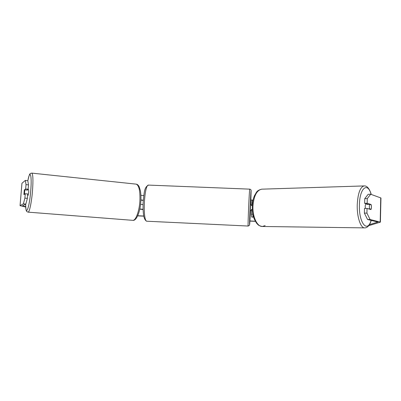 <?xml version="1.0" encoding="UTF-8"?>
<svg xmlns="http://www.w3.org/2000/svg" width="401" height="401" viewBox="0 0 401 401"><rect width="100%" height="100%" fill="white"/><g stroke="black" fill="none" stroke-linecap="round" stroke-linejoin="round"><path stroke-width="0.6" d="M143.297 200.179L140.926 199.969M140.921 195.312L143.794 195.568M139.789 209.106L143.102 209.588M139.814 208.991L143.092 209.257M143.277 200.425L140.921 200.104M140.571 204.35L143.072 204.56M253.031 200.144L252.023 200.35L251.813 205.076L252.324 204.931M252.846 214.129L251.402 214.279L251.728 217.096L253.051 217.157L253.126 215.417M252.886 214.309L253.051 217.157M251.858 205.598L251.813 205.081M252.279 209.392L251.612 209.538L251.402 214.279L251.612 209.543M365.361 208.42L365.211 206.55C365.281 205.051 365.567 204.124 366.073 203.768M369.296 206.515L369.662 204.39L371.196 204.871L371.446 207.167L371.09 209.277L369.552 208.826L369.296 206.515M367.015 204.064L366.83 204.425L369.662 204.39M370.028 209.282L371.09 209.277M369.552 208.826L368.489 208.831M143.317 195.503L143.799 195.523M250.916 200.044L253.031 200.134M137.728 215.743L143.758 216.024M249.938 220.956L255.282 221.202M137.663 215.878L143.789 216.164M249.928 221.096L255.367 221.347M25.343 180.4L27.784 180.645L28.496 184.861L26.02 184.62L25.343 180.4L21.935 183.292M23.383 203.868L24.892 198.119L27.378 198.34L25.839 204.074L23.383 203.868L20.055 205.663L25.734 207.021M25.839 204.074L22.411 205.848L25.709 206.63M368.714 225.683L380.404 222.119L370.068 219.492L367.552 219.482L364.384 213.116L364.504 208.425L367.04 208.41L366.925 213.111L370.068 219.492M369.421 224.665L377.847 222.044L367.552 219.482M380.404 222.119L380.95 197.984L370.684 194.244L367.286 198.6L364.755 198.645L368.178 194.3L370.684 194.244M368.128 204.41L364.634 203.322L367.171 203.287L367.286 198.6M367.171 203.287L371.08 204.52C371.602 206.365 371.562 208.044 370.96 209.558L367.04 208.41M364.634 203.322L364.755 198.645M364.384 213.116L366.925 213.111M26.897 190.074L28.135 189.217L28.496 184.861M27.378 198.34L27.739 193.969L25.258 193.743L24.892 198.119M28.135 189.217L25.654 188.981L24.346 189.919L23.955 194.6L25.258 193.743M25.654 188.981L26.02 184.62M24.687 189.954L24.346 189.919M370.108 204.53L371.08 204.52M27.624 195.372L28.06 195.412L28.717 192.234L28.621 189.543L27.774 189.462M24.451 193.999L24.797 189.874L24.281 190.239L23.94 194.335L24.822 194.029M24.311 194.37L23.94 194.335M24.797 189.874L27.554 190.134L27.504 189.648M250.244 210.43L250.485 204.901M252.284 205.618L251.542 205.588L251.592 204.936L251.587 205.588M251.602 209.828L251.352 210.485L251.367 209.472L251.678 209.482M251.352 210.485L250.239 210.44M251.407 209.823L251.367 209.472M251.813 205.071L252.023 200.355M364.344 185.919L364.113 185.924C360.193 187.036 357.903 193.287 357.246 204.665C356.815 216.811 360.664 228.279 364.765 227.883L364.765 227.883C365.852 227.938 366.985 227.417 368.153 226.319C369.351 224.826 369.922 224.39 371.246 220.395M371.1 220.36C367.401 233.517 358.7 222.976 359.416 204.821C359.652 187.863 367.722 181.613 371.131 194.4M265.126 225.618L262.354 226.48C257.146 226.801 252.369 216.625 252.981 205.863C253.868 195.773 256.8 190.209 261.773 189.167L364.113 185.924C367.015 185.678 369.406 188.525 371.286 194.46M262.354 226.48L364.765 227.883M380.183 222.024L380.734 197.838M20.075 205.648L21.96 183.232M31.749 173.117L31.809 173.122C33.027 174.189 33.258 180.129 32.491 190.946C31.599 202.224 29.388 212.645 28.09 212.144L28.09 212.144C26.897 211.663 26.361 211.267 26.476 210.961C26.1 210.871 25.819 208.61 25.639 204.179C25.604 217.302 29.368 208.284 30.722 190.931C32.105 174.981 30 168.886 27.819 180.836M28.09 212.144L132.716 220.334C135.678 220.931 139.302 211.417 139.894 200.961C140.26 190.916 139.017 185.307 136.17 184.134L31.809 173.122C30.551 173.352 29.955 173.623 30.015 173.924C29.734 173.498 28.997 175.788 27.809 180.796M148.676 185.097L148.581 185.092C144.195 184.029 142.395 220.841 146.826 221.222L248.134 226.034C247.733 225.843 249.387 188.219 249.753 189.142L148.581 185.092C143.743 187.442 144.315 193.598 143.192 201.653C142.946 206.304 143.037 210.465 143.468 214.144C143.864 217.713 144.861 220.049 146.46 221.146L147.017 221.262M249.753 189.142C250.64 189.342 251.091 189.808 251.116 190.545L250.73 204.896L251.121 190.716C250.946 186.896 249.267 224.269 249.592 224.71L250.485 210.45M261.773 189.167C256.199 190.63 256.705 192.345 254.625 195.357C253.257 198.39 252.47 201.919 252.264 205.949C252.099 210.776 252.76 215.136 254.264 219.036L256.545 223.141C258.164 224.71 257.898 225.502 262.224 226.48M21.94 183.257L20.055 205.663M132.776 220.339C136.33 221.192 140.285 211.994 140.866 201.147C141.067 197.297 140.921 193.868 140.43 190.856L139.107 186.595C138.225 185.046 137.242 184.224 136.17 184.134M251.592 204.936L250.48 204.886M248.154 226.064L249.502 225.227L249.738 223.783L250.49 210.45"/></g></svg>
